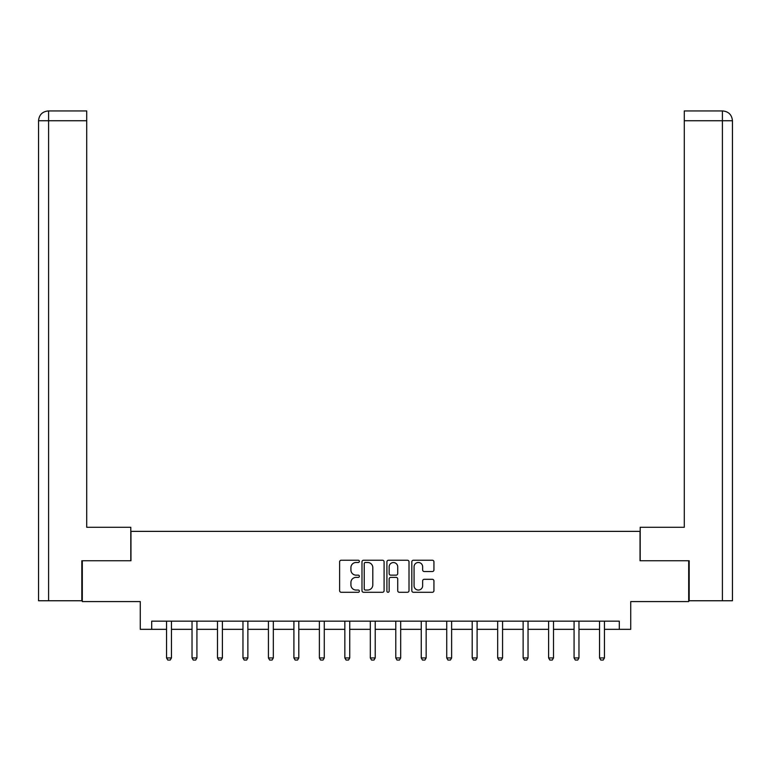 <?xml version="1.0" encoding="UTF-8"?>
<svg xmlns="http://www.w3.org/2000/svg" width="771" height="771" viewBox="0 0 771 771"><rect width="100%" height="100%" fill="white"/><g stroke="black" fill="none" stroke-linecap="round" stroke-linejoin="round"><path stroke-width="1.16" d="M359.373 561.365A1.118 1.118 0 0 0 358.255 560.238L341.225 560.238A1.6 1.6 0 0 0 339.625 561.837L339.625 590.692A1.6 1.6 0 0 0 341.225 592.292L358.255 592.292A1.118 1.118 0 0 0 359.373 591.174A1.118 1.118 0 0 0 358.255 590.046L356.048 590.046A5.127 5.127 0 0 1 350.921 584.919L350.921 582.519A5.127 5.127 0 0 1 356.048 577.383L358.255 577.383A1.118 1.118 0 0 0 359.373 576.265A1.118 1.118 0 0 0 358.255 575.147L356.048 575.147A5.127 5.127 0 0 1 350.921 570.02L350.921 567.61A5.127 5.127 0 0 1 356.048 562.483L358.255 562.483A1.118 1.118 0 0 0 359.373 561.365M432.338 571.542A1.6 1.6 0 0 0 433.938 569.933L433.938 561.837A1.6 1.6 0 0 0 432.338 560.238L413.429 560.238A1.6 1.6 0 0 0 411.82 561.837L411.82 590.692A1.6 1.6 0 0 0 413.429 592.292L432.338 592.292A1.6 1.6 0 0 0 433.938 590.692L433.938 580.91A1.6 1.6 0 0 0 432.338 579.31L424.243 579.31A1.6 1.6 0 0 0 422.643 580.91L422.643 585.758A4.289 4.289 0 0 1 418.354 590.046A4.289 4.289 0 0 1 414.066 585.758L414.066 566.772A4.289 4.289 0 0 1 418.354 562.483A4.289 4.289 0 0 1 422.643 566.772L422.643 569.933A1.6 1.6 0 0 0 424.243 571.542L432.338 571.542M151.694 629.329L151.694 621.166L619.306 621.166L619.306 629.329L630.736 629.329L630.736 601.573L688.696 601.573L688.696 560.758L640.036 560.758L640.036 531.364L130.964 531.364L130.964 560.758L82.304 560.758L82.304 601.573L140.264 601.573L140.264 629.329L166.555 629.329M384.093 561.837A1.6 1.6 0 0 0 382.493 560.238L363.584 560.238A1.6 1.6 0 0 0 361.985 561.837L361.985 590.692A1.6 1.6 0 0 0 363.584 592.292L382.493 592.292A1.6 1.6 0 0 0 384.093 590.692L384.093 561.837M388.507 560.238L407.416 560.238A1.6 1.6 0 0 1 409.015 561.837L409.015 590.692A1.6 1.6 0 0 1 407.416 592.292L399.32 592.292A1.6 1.6 0 0 1 397.72 590.692L397.72 578.992A1.6 1.6 0 0 0 396.121 577.383L390.752 577.383A1.6 1.6 0 0 0 389.143 578.992L389.143 591.174A1.118 1.118 0 0 1 388.025 592.292A1.118 1.118 0 0 1 386.907 591.174L386.907 561.837A1.6 1.6 0 0 1 388.507 560.238M171.451 629.329L192.027 629.329M196.923 629.329L217.499 629.329M222.395 629.329L242.961 629.329M247.867 629.329L268.433 629.329M273.329 629.329L293.905 629.329M298.801 629.329L319.377 629.329M324.273 629.329L344.849 629.329M349.745 629.329L370.311 629.329M375.217 629.329L395.783 629.329M400.689 629.329L421.255 629.329M426.151 629.329L446.727 629.329M451.623 629.329L472.199 629.329M477.095 629.329L497.671 629.329M502.567 629.329L523.133 629.329M528.039 629.329L548.605 629.329M553.501 629.329L574.077 629.329M578.973 629.329L599.549 629.329M604.445 629.329L619.306 629.329M365.348 562.483A1.118 1.118 0 0 0 364.23 563.601L364.23 588.928A1.118 1.118 0 0 0 365.348 590.046L367.671 590.046A5.127 5.127 0 0 0 372.798 584.919L372.798 567.61A5.127 5.127 0 0 0 367.671 562.483L365.348 562.483M397.72 566.849A4.289 4.289 0 0 0 393.432 562.56A4.289 4.289 0 0 0 389.143 566.849L389.143 573.537A1.6 1.6 0 0 0 390.752 575.147L396.121 575.147A1.6 1.6 0 0 0 397.72 573.537L397.72 566.849M171.644 621.166L171.528 621.522A1.629 1.629 0 0 0 171.451 622.014L171.451 657.933L170.227 660.053L167.779 660.053L166.555 657.933L166.555 622.014A1.629 1.629 0 0 0 166.478 621.522L166.363 621.166M166.555 657.933L171.451 657.933M130.8 560.758L130.8 527.287L86.718 527.287L86.718 120.739L48.592 120.739L48.592 600.754L81.813 600.754L81.813 560.758L82.304 560.758M48.592 600.754L38.55 600.754L38.55 120.739C39.138 114.792 42.395 111.525 48.332 110.947L86.718 110.947L86.718 120.739M50.799 110.947L48.592 110.947L48.592 120.739L38.55 120.739C39.119 114.792 42.386 111.535 48.342 110.947L86.718 110.947M640.2 560.758L640.2 527.287L684.282 527.287L684.282 110.947L722.639 110.947L684.282 110.947M732.45 600.754L732.45 502.798L732.45 600.754L689.187 600.754L689.187 560.758L688.696 560.758M722.658 110.947L722.658 110.947C728.605 111.525 731.862 114.792 732.45 120.739L732.45 502.798L732.45 120.739L732.45 502.798L732.45 120.739L684.282 120.739M720.201 110.947L722.408 110.947L722.408 600.754M197.116 621.166L197 621.522A1.629 1.629 0 0 0 196.923 622.014L196.923 657.933L195.699 660.053L193.251 660.053L192.027 657.933L192.027 622.014A1.629 1.629 0 0 0 191.95 621.522L191.834 621.166M192.027 657.933L196.923 657.933M222.578 621.166L222.472 621.522A1.629 1.629 0 0 0 222.395 622.014L222.395 657.933L221.171 660.053L218.723 660.053L217.499 657.933L217.499 622.014A1.629 1.629 0 0 0 217.422 621.522L217.306 621.166M217.499 657.933L222.395 657.933M248.05 621.166L247.944 621.522A1.629 1.629 0 0 0 247.867 622.014L247.867 657.933L246.643 660.053L244.185 660.053L242.961 657.933L242.961 622.014A1.629 1.629 0 0 0 242.884 621.522L242.778 621.166M242.961 657.933L247.867 657.933M273.522 621.166L273.406 621.522A1.629 1.629 0 0 0 273.329 622.014L273.329 657.933L272.105 660.053L269.657 660.053L268.433 657.933L268.433 622.014A1.629 1.629 0 0 0 268.356 621.522L268.25 621.166M268.433 657.933L273.329 657.933M298.994 621.166L298.878 621.522A1.629 1.629 0 0 0 298.801 622.014L298.801 657.933L297.577 660.053L295.129 660.053L293.905 657.933L293.905 622.014A1.629 1.629 0 0 0 293.828 621.522L293.712 621.166M293.905 657.933L298.801 657.933M324.466 621.166L324.35 621.522A1.629 1.629 0 0 0 324.273 622.014L324.273 657.933L323.049 660.053L320.601 660.053L319.377 657.933L319.377 622.014A1.629 1.629 0 0 0 319.3 621.522L319.184 621.166M319.377 657.933L324.273 657.933M349.938 621.166L349.822 621.522A1.629 1.629 0 0 0 349.745 622.014L349.745 657.933L348.521 660.053L346.073 660.053L344.849 657.933L344.849 622.014A1.629 1.629 0 0 0 344.772 621.522L344.656 621.166M344.849 657.933L349.745 657.933M375.4 621.166L375.294 621.522A1.629 1.629 0 0 0 375.217 622.014L375.217 657.933L373.993 660.053L371.545 660.053L370.311 657.933L370.311 622.014A1.629 1.629 0 0 0 370.244 621.522L370.128 621.166M370.311 657.933L375.217 657.933M400.872 621.166L400.756 621.522A1.629 1.629 0 0 0 400.689 622.014L400.689 657.933L399.455 660.053L397.007 660.053L395.783 657.933L395.783 622.014A1.629 1.629 0 0 0 395.706 621.522L395.6 621.166M395.783 657.933L400.689 657.933M426.344 621.166L426.228 621.522A1.629 1.629 0 0 0 426.151 622.014L426.151 657.933L424.927 660.053L422.479 660.053L421.255 657.933L421.255 622.014A1.629 1.629 0 0 0 421.178 621.522L421.062 621.166M421.255 657.933L426.151 657.933M451.816 621.166L451.7 621.522A1.629 1.629 0 0 0 451.623 622.014L451.623 657.933L450.399 660.053L447.951 660.053L446.727 657.933L446.727 622.014A1.629 1.629 0 0 0 446.65 621.522L446.534 621.166M446.727 657.933L451.623 657.933M477.288 621.166L477.172 621.522A1.629 1.629 0 0 0 477.095 622.014L477.095 657.933L475.871 660.053L473.423 660.053L472.199 657.933L472.199 622.014A1.629 1.629 0 0 0 472.122 621.522L472.006 621.166M472.199 657.933L477.095 657.933M502.75 621.166L502.644 621.522A1.629 1.629 0 0 0 502.567 622.014L502.567 657.933L501.343 660.053L498.895 660.053L497.671 657.933L497.671 622.014A1.629 1.629 0 0 0 497.594 621.522L497.478 621.166M497.671 657.933L502.567 657.933M528.222 621.166L528.116 621.522A1.629 1.629 0 0 0 528.039 622.014L528.039 657.933L526.815 660.053L524.357 660.053L523.133 657.933L523.133 622.014A1.629 1.629 0 0 0 523.056 621.522L522.95 621.166M523.133 657.933L528.039 657.933M553.694 621.166L553.578 621.522A1.629 1.629 0 0 0 553.501 622.014L553.501 657.933L552.277 660.053L549.829 660.053L548.605 657.933L548.605 622.014A1.629 1.629 0 0 0 548.528 621.522L548.422 621.166M548.605 657.933L553.501 657.933M579.166 621.166L579.05 621.522A1.629 1.629 0 0 0 578.973 622.014L578.973 657.933L577.749 660.053L575.301 660.053L574.077 657.933L574.077 622.014A1.629 1.629 0 0 0 574 621.522L573.884 621.166M574.077 657.933L578.973 657.933M604.637 621.166L604.522 621.522A1.629 1.629 0 0 0 604.445 622.014L604.445 657.933L603.221 660.053L600.773 660.053L599.549 657.933L599.549 622.014A1.629 1.629 0 0 0 599.472 621.522L599.356 621.166M599.549 657.933L604.445 657.933M38.55 120.739L38.55 502.798"/></g></svg>

